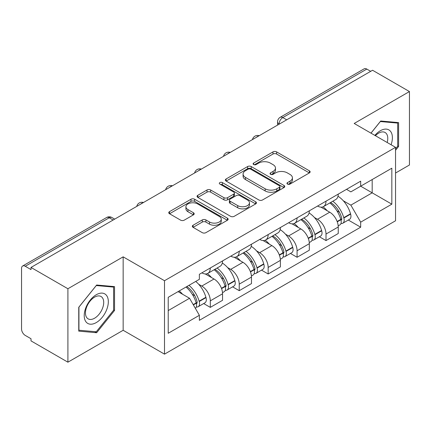 <?xml version="1.0" encoding="UTF-8"?>
<svg xmlns="http://www.w3.org/2000/svg" width="431" height="431" viewBox="0 0 431 431"><rect width="100%" height="100%" fill="white"/><g stroke="black" fill="none" stroke-linecap="round" stroke-linejoin="round"><path stroke-width="0.65" d="M287.493 184.08A1.799 1.04 0 0 0 290.041 184.08L309.383 172.917A2.575 1.487 0 0 0 310.137 171.867A2.575 1.487 0 0 0 309.383 170.816L276.621 151.901A2.575 1.487 0 0 0 272.979 151.901L253.643 163.063A1.799 1.04 0 0 0 253.116 163.802A1.799 1.04 0 0 0 253.643 164.534A1.799 1.04 0 0 0 256.192 164.534L258.692 163.09A8.237 4.757 0 0 1 270.339 163.09L273.071 164.669A8.237 4.757 0 0 1 275.484 168.031A8.237 4.757 0 0 1 273.071 171.393L270.571 172.836A1.799 1.04 0 0 0 270.043 173.574A1.799 1.04 0 0 0 270.571 174.307A1.799 1.04 0 0 0 273.119 174.307L275.619 172.863A8.237 4.757 0 0 1 287.267 172.863L289.998 174.442A8.237 4.757 0 0 1 292.412 177.804A8.237 4.757 0 0 1 289.998 181.165L287.493 182.609A1.799 1.04 0 0 0 286.965 183.342A1.799 1.04 0 0 0 287.493 184.08L287.493 182.609M193.083 225.246A2.575 1.487 0 0 0 192.328 226.297A2.575 1.487 0 0 0 193.083 227.347L202.274 232.654A2.575 1.487 0 0 0 205.91 232.654L227.39 220.252A2.575 1.487 0 0 0 228.144 219.201A2.575 1.487 0 0 0 227.39 218.151L194.629 199.235A2.575 1.487 0 0 0 190.987 199.235L169.512 211.637A2.575 1.487 0 0 0 168.758 212.688A2.575 1.487 0 0 0 169.512 213.738L180.616 220.149A2.575 1.487 0 0 0 184.252 220.149L193.444 214.843A2.575 1.487 0 0 0 194.198 213.792A2.575 1.487 0 0 0 193.444 212.742L187.938 209.563A6.885 3.976 0 0 1 185.923 206.751A6.885 3.976 0 0 1 190.173 203.076A6.885 3.976 0 0 1 197.678 203.938L219.244 216.394A6.885 3.976 0 0 1 221.259 219.201A6.885 3.976 0 0 1 217.008 222.875A6.885 3.976 0 0 1 209.509 222.013L205.91 219.939A2.575 1.487 0 0 0 202.274 219.939L193.083 225.246L193.083 227.347M164.507 280.716L123.158 256.844L67.904 288.743L31.005 267.441L372.551 70.253L409.45 91.555L354.196 123.46L395.545 147.332L164.507 280.716L164.507 354.153L395.545 220.769L395.545 147.332M258.875 199.973A2.575 1.487 0 0 0 262.517 199.973L283.991 187.577A2.575 1.487 0 0 0 284.746 186.521A2.575 1.487 0 0 0 283.991 185.47L251.23 166.56A2.575 1.487 0 0 0 247.593 166.56L226.113 178.957A2.575 1.487 0 0 0 225.359 180.007A2.575 1.487 0 0 0 226.113 181.058L258.875 199.973M220.553 184.468A1.799 1.04 0 0 1 222.385 184.721L222.385 182.582L255.691 201.81A2.575 1.487 0 0 1 256.445 202.861A2.575 1.487 0 0 1 255.691 203.911L234.216 216.314A2.575 1.487 0 0 1 230.574 216.314L197.813 197.398L197.813 195.297A2.575 1.487 0 0 0 197.059 196.347A2.575 1.487 0 0 0 197.813 197.398M197.813 195.297L207.004 189.99A2.575 1.487 0 0 1 210.646 189.99L223.931 197.662A2.575 1.487 0 0 0 227.573 197.662L233.667 194.144A2.575 1.487 0 0 0 234.421 193.088A2.575 1.487 0 0 0 233.667 192.037L219.837 184.053A1.799 1.04 0 0 1 219.309 183.32A1.799 1.04 0 0 1 220.419 182.356A1.799 1.04 0 0 1 222.385 182.582M67.904 288.743L67.904 362.185L31.005 340.883L31.005 338.739L25.257 335.42A5.242 3.028 -120 0 1 21.55 328.998L21.55 268.405A5.242 3.028 -120 0 1 22.638 266.002L106.629 217.51A5.242 3.028 60 0 1 109.253 217.768L25.257 266.266A5.242 3.028 -120 0 0 22.638 266.002M395.545 173.025L409.45 164.998L409.45 91.555M67.904 362.185L123.158 330.281L164.507 354.153M31.005 267.441L31.005 269.585L25.257 266.266M286.701 119.818L282.806 117.571A5.242 3.028 60 0 0 280.188 117.313L364.179 68.815A5.242 3.028 60 0 1 366.803 69.073L282.806 117.571A5.242 3.028 120 0 0 279.099 123.993L279.099 124.209M370.698 71.325L366.803 69.073M326.008 201.18A12.063 6.966 60 0 1 323.514 206.594L335.749 199.526A12.063 6.966 -120 0 0 338.249 194.112M314.398 217.488L317.48 219.271A12.063 6.966 60 0 1 326.008 234.044L338.249 226.975A12.063 6.966 -120 0 0 329.72 212.203L320.96 207.149M338.249 226.975L338.249 233.51L326.008 240.573L319.376 236.743M323.514 206.594A12.063 6.966 60 0 1 317.577 206.05M326.008 234.044L326.008 240.573M297.083 217.876A12.063 6.966 60 0 1 294.588 223.29L306.824 216.227A12.063 6.966 -120 0 0 309.323 210.813M290.451 253.444L297.083 257.275L309.323 250.206L309.323 243.677A12.063 6.966 -120 0 0 300.795 228.904L292.035 223.845M294.588 223.29A12.063 6.966 60 0 1 288.646 222.746M285.473 234.189L288.554 235.967A12.063 6.966 60 0 1 297.083 250.745L297.083 257.275M268.157 234.577A12.063 6.966 60 0 1 265.663 239.992L277.898 232.929A12.063 6.966 -120 0 0 280.398 227.514M261.525 270.14L268.157 273.976L280.398 266.908L280.398 260.378A12.063 6.966 -120 0 0 271.869 245.605L263.109 240.546M265.663 239.992A12.063 6.966 60 0 1 259.721 239.447M256.542 250.89L259.629 252.668A12.063 6.966 60 0 1 268.157 267.441L268.157 273.976M239.232 251.278A12.063 6.966 60 0 1 236.738 256.693L248.973 249.63A12.063 6.966 -120 0 0 251.472 244.21M232.6 286.841L239.232 290.672L251.472 283.609L251.472 277.079A12.063 6.966 -120 0 0 242.944 262.307L234.184 257.248M236.738 256.693A12.063 6.966 60 0 1 230.795 256.149M227.616 267.586L230.704 269.37A12.063 6.966 60 0 1 239.232 284.142L239.232 290.672M210.306 267.98A12.063 6.966 60 0 1 207.812 273.394L220.047 266.326A12.063 6.966 -120 0 0 222.547 260.911M203.674 303.543L210.306 307.373L222.547 300.31L222.547 293.78A12.063 6.966 -120 0 0 214.018 279.002L205.258 273.949M207.812 273.394A12.063 6.966 60 0 1 201.87 272.85M198.691 284.288L201.778 286.071A12.063 6.966 60 0 1 210.306 300.843L210.306 307.373M346.497 189.349L350.856 191.865L391.833 168.203L372.179 179.555L372.179 192.829L350.856 205.14L343.324 200.787M168.219 310.584L189.543 298.274L199.37 315.293L168.219 333.282L168.219 297.309L199.37 279.326L199.37 274.294L360.682 181.16L360.682 186.192L391.833 204.175L360.682 222.159L350.856 205.14M391.833 168.203L391.833 204.175M199.37 315.293L199.37 320.325L360.682 227.191L360.682 222.159M395.545 150.274L398.605 146.465L398.605 122.609L380.708 121.009L370.962 133.136M123.158 256.844L123.158 330.281M78.754 331.132L96.646 332.732L114.538 310.471L114.538 286.615L96.646 285.015L78.754 307.276L78.754 331.132M189.543 298.274L178.046 291.636M348.302 220.042L360.682 227.191M397.678 145.931L398.605 146.465M94.755 331.638L96.646 332.732M113.612 309.937L114.538 310.471M288.215 184.333L289.998 183.304A8.237 4.757 0 0 0 292.412 179.942L292.412 177.804M275.484 168.031L275.484 170.17A8.237 4.757 0 0 1 273.071 173.531L271.288 174.56M309.345 172.933L276.621 154.039A2.575 1.487 0 0 0 272.979 154.039L254.365 164.787M283.959 187.593L251.23 168.699A2.575 1.487 0 0 0 247.593 168.699L226.151 181.079M279.444 187.259A1.799 1.04 0 0 0 279.967 186.521A1.799 1.04 0 0 0 279.444 185.788L250.686 169.184A1.799 1.04 0 0 0 248.137 169.184L245.498 170.708A8.237 4.757 0 0 0 243.084 174.07A8.237 4.757 0 0 0 245.498 177.432L265.157 188.783A8.237 4.757 0 0 0 276.804 188.783L279.444 187.259L279.444 189.398A1.799 1.04 0 0 0 279.967 188.665L279.967 186.521M243.084 174.07L243.084 176.214A8.237 4.757 0 0 0 245.498 179.576L245.498 177.432M279.444 189.398L276.804 190.922A8.237 4.757 0 0 1 265.157 190.922L245.498 179.576M197.845 197.42L207.004 192.134L207.004 189.99M234.421 193.088L234.421 195.232A2.575 1.487 0 0 1 233.667 196.283L227.573 199.801A2.575 1.487 0 0 1 223.931 199.801L210.646 192.134A2.575 1.487 0 0 0 207.004 192.134M222.385 184.721L255.658 203.933M237.718 205.619A6.885 3.976 0 0 0 245.223 206.481A6.885 3.976 0 0 0 249.474 202.812A6.885 3.976 0 0 0 247.453 200L239.857 195.615A2.575 1.487 0 0 0 236.215 195.615L230.116 199.133A2.575 1.487 0 0 0 229.367 200.183A2.575 1.487 0 0 0 230.116 201.234L237.718 205.619L237.718 207.764A6.885 3.976 0 0 0 245.223 208.626A6.885 3.976 0 0 0 249.474 204.951L249.474 202.812M229.367 200.183L229.367 202.322A2.575 1.487 0 0 0 230.116 203.373L230.116 201.234M237.718 207.764L230.116 203.373M221.259 219.201L221.259 221.345A6.885 3.976 0 0 1 217.008 225.014A6.885 3.976 0 0 1 209.509 224.152L205.91 222.078A2.575 1.487 0 0 0 202.274 222.078L193.115 227.363M185.923 206.751L185.923 208.89A6.885 3.976 0 0 0 187.938 211.702L187.938 209.563M193.411 214.864L187.938 211.702M227.352 220.273L194.629 201.379A2.575 1.487 0 0 0 190.987 201.379L169.545 213.76M330.561 202.522A16.518 9.536 60 0 1 330.647 202.57A16.518 9.536 60 0 1 341.514 217.396L341.616 217.736A3.211 1.853 60 0 1 341.104 220.257A3.211 1.853 60 0 1 341.034 220.295M329.839 202.942A19.928 11.508 60 0 1 340.792 219.384L340.889 219.724A6.621 3.825 60 0 1 339.843 224.923L338.195 225.876M340.975 223.457A6.621 3.825 -120 0 0 342.812 223.21A6.621 3.825 -120 0 0 343.857 218.011L343.76 217.671A19.928 11.508 -120 0 0 332.807 201.229M337.996 196.229A19.928 11.508 60 0 1 350.527 213.76L350.624 214.105A6.621 3.825 60 0 1 349.579 219.304L342.812 223.21M323.045 206.826A19.928 11.508 60 0 1 327.204 210.754M336.897 210.781L339.434 212.246M391.084 144.757A17.046 9.843 120 0 0 390.777 131.671A17.046 9.843 120 0 0 374.878 135.399M387.178 142.499A12.903 7.451 120 0 0 386.553 133.847A12.903 7.451 120 0 0 385.104 132.506A12.903 7.451 120 0 0 375.406 135.706M370.999 133.157L380.341 121.537L397.678 123.088L397.678 146.201L395.545 148.857M396.525 122.426L397.678 123.088M106.71 295.671A17.046 9.843 120 0 0 90.246 300.084A17.046 9.843 120 0 0 85.839 321.645A17.046 9.843 120 0 0 102.303 317.232A17.046 9.843 120 0 0 106.71 295.671M102.486 297.853A12.903 7.451 120 0 0 101.037 296.506A12.903 7.451 120 0 0 89.028 302.53A12.903 7.451 120 0 0 86.679 317.512A12.903 7.451 120 0 0 88.134 318.859A12.903 7.451 120 0 0 100.137 312.836A12.903 7.451 120 0 0 102.486 297.853M96.275 331.773L78.938 330.227L78.938 307.109L96.275 285.543L113.612 287.089L113.612 310.207L96.275 331.773M112.464 286.426L113.612 287.089M301.635 219.223A16.518 9.536 60 0 1 301.722 219.271A16.518 9.536 60 0 1 312.588 234.092L312.69 234.437A3.211 1.853 60 0 1 312.179 236.958A3.211 1.853 60 0 1 312.109 236.996M300.913 219.638A19.928 11.508 60 0 1 311.866 236.08L311.963 236.425A6.621 3.825 60 0 1 310.918 241.624L309.269 242.572M312.049 240.159A6.621 3.825 -120 0 0 313.887 239.911A6.621 3.825 -120 0 0 314.932 234.712L314.835 234.367A19.928 11.508 -120 0 0 303.882 217.924M309.07 212.93A19.928 11.508 60 0 1 321.601 230.461L321.698 230.806A6.621 3.825 60 0 1 320.653 236.005L313.887 239.911M294.12 223.522A19.928 11.508 60 0 1 298.279 227.455M307.971 227.482L310.509 228.947M272.71 235.924A16.518 9.536 60 0 1 272.796 235.967A16.518 9.536 60 0 1 283.663 250.794L283.765 251.138A3.211 1.853 60 0 1 283.253 253.66A3.211 1.853 60 0 1 283.183 253.697M271.988 236.339A19.928 11.508 60 0 1 282.941 252.781L283.038 253.126A6.621 3.825 60 0 1 281.993 258.325L280.344 259.273M283.124 256.86A6.621 3.825 -120 0 0 284.961 256.612A6.621 3.825 -120 0 0 286.006 251.413L285.909 251.068A19.928 11.508 -120 0 0 274.956 234.626M280.145 229.631A19.928 11.508 60 0 1 292.676 247.162L292.773 247.507A6.621 3.825 60 0 1 291.728 252.706L284.961 256.612M265.194 240.223A19.928 11.508 60 0 1 269.353 244.151M279.046 244.183L281.583 245.648M243.784 252.62A16.518 9.536 60 0 1 243.871 252.668A16.518 9.536 60 0 1 254.737 267.495L254.834 267.834A3.211 1.853 60 0 1 254.328 270.361A3.211 1.853 60 0 1 254.258 270.399M243.062 253.04A19.928 11.508 60 0 1 254.015 269.483L254.112 269.828A6.621 3.825 60 0 1 253.067 275.026L251.418 275.975M254.198 273.561A6.621 3.825 -120 0 0 256.036 273.313A6.621 3.825 -120 0 0 257.081 268.114L256.984 267.77A19.928 11.508 -120 0 0 246.031 251.327M251.219 246.333A19.928 11.508 60 0 1 263.75 263.864L263.847 264.203A6.621 3.825 60 0 1 262.802 269.402L256.036 273.313M236.269 256.924A19.928 11.508 60 0 1 240.428 260.852M250.12 260.879L252.658 262.35M214.859 269.321A16.518 9.536 60 0 1 214.945 269.37A16.518 9.536 60 0 1 225.812 284.196L225.909 284.535A3.211 1.853 60 0 1 225.402 287.057A3.211 1.853 60 0 1 225.332 287.094M214.137 269.741A19.928 11.508 60 0 1 225.09 286.184L225.187 286.523A6.621 3.825 60 0 1 224.142 291.722L222.493 292.676M225.273 290.262A6.621 3.825 -120 0 0 227.11 290.009A6.621 3.825 -120 0 0 228.155 284.81L228.058 284.471A19.928 11.508 -120 0 0 217.105 268.028M222.294 263.029A19.928 11.508 60 0 1 234.825 280.565L234.922 280.904A6.621 3.825 60 0 1 233.877 286.103L227.11 290.009M207.338 273.626A19.928 11.508 60 0 1 211.502 277.553M221.195 277.58L223.732 279.046M186.822 286.567A16.518 9.536 60 0 1 196.886 300.892L196.983 301.237A3.211 1.853 60 0 1 196.477 303.758A3.211 1.853 60 0 1 196.407 303.796M185.987 287.051A19.928 11.508 60 0 1 196.164 302.885L196.261 303.225A6.621 3.825 60 0 1 195.351 308.337M196.347 306.958A6.621 3.825 -120 0 0 198.185 306.71A6.621 3.825 -120 0 0 199.23 301.511L199.133 301.172A19.928 11.508 -120 0 0 188.956 285.338M195.722 281.432A19.928 11.508 60 0 1 205.899 297.261L205.996 297.605A6.621 3.825 60 0 1 204.951 302.804L198.185 306.71M179.221 290.957A19.928 11.508 60 0 1 182.577 294.254M192.264 294.281L194.807 295.747M279.283 124.101L279.099 123.993A5.242 3.028 0 0 1 277.564 121.854L277.564 125.092M239.232 284.142L251.472 277.079M268.157 267.441L280.398 260.378M297.083 250.745L309.323 243.677M210.306 300.843L222.547 293.78M201.778 286.071L214.018 279.002M230.704 269.37L242.944 262.307M259.629 252.668L271.869 245.605M288.554 235.967L300.795 228.904M317.48 219.271L329.72 212.203M258.751 135.959A5.242 3.028 120 0 0 256.434 137.295M229.825 152.655A5.242 3.028 120 0 0 227.509 153.996M200.894 169.356A5.242 3.028 120 0 0 198.583 170.692M171.969 186.057A5.242 3.028 120 0 0 169.658 187.393M143.044 202.759A5.242 3.028 120 0 0 140.732 204.095M113.148 220.02L109.253 217.768A5.242 3.028 120 0 1 111.877 217.51A5.242 5.242 0 0 0 106.629 217.51M289.998 183.304L289.998 181.165M270.571 174.307L270.571 172.836M273.071 173.531L273.071 171.393M253.643 164.534L253.643 163.063M272.979 154.039L272.979 151.901M276.621 154.039L276.621 151.901M309.383 172.917L309.383 170.816M226.113 181.058L226.113 178.957M247.593 168.699L247.593 166.56M251.23 168.699L251.23 166.56M283.991 187.577L283.991 185.47M265.157 190.922L265.157 188.783M276.804 190.922L276.804 188.783M210.646 192.134L210.646 189.99M223.931 199.801L223.931 197.662M227.573 199.801L227.573 197.662M233.667 196.283L233.667 194.144M255.691 203.911L255.691 201.81M202.274 222.078L202.274 219.939M205.91 222.078L205.91 219.939M209.509 224.152L209.509 222.013M193.444 214.843L193.444 212.742M169.512 213.738L169.512 211.637M190.987 201.379L190.987 199.235M194.629 201.379L194.629 199.235M227.39 220.252L227.39 218.151M337.263 221.82L340.889 219.724M343.857 218.011L350.624 214.105M343.76 217.671L350.527 213.76M340.786 219.357L341.772 218.786M337.144 221.491L340.792 219.384M308.337 238.515L311.963 236.425M314.932 234.712L321.698 230.806M314.835 234.367L321.601 230.461M311.861 236.059L312.847 235.488M308.219 238.192L311.866 236.08M279.412 255.217L283.038 253.126M286.006 251.413L292.773 247.507M285.909 251.068L292.676 247.162M282.935 252.76L283.921 252.189M279.293 254.888L282.941 252.781M250.486 271.918L254.112 269.828M257.081 268.114L263.847 264.203M256.984 267.77L263.75 263.864M254.01 269.456L254.996 268.89M250.368 271.589L254.015 269.483M221.561 288.619L225.187 286.523M228.155 284.81L234.922 280.904M228.058 284.471L234.825 280.565M225.084 286.157L226.07 285.586M221.442 288.291L225.09 286.184M193.363 304.895L196.261 303.225M199.23 301.511L205.996 297.605M199.133 301.172L205.899 297.261M196.159 302.858L197.145 302.287M193.19 304.598L196.164 302.885M259.193 135.7A5.242 5.242 0 0 0 252.464 139.585M230.267 152.402A5.242 5.242 0 0 0 223.538 156.286M201.342 169.097A5.242 5.242 0 0 0 194.613 172.987M172.416 185.799A5.242 5.242 0 0 0 165.687 189.683M143.491 202.5A5.242 5.242 0 0 0 136.762 206.384M114.684 219.131L111.877 217.51M280.188 117.313A5.242 5.242 0 0 0 277.564 121.854"/></g></svg>
